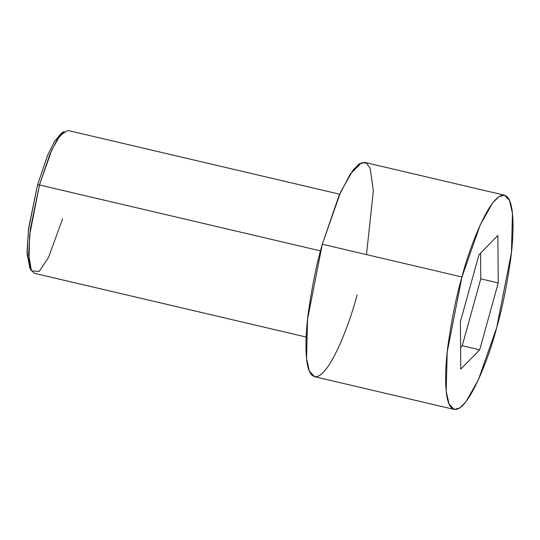<?xml version="1.0" encoding="UTF-8"?>
<svg xmlns="http://www.w3.org/2000/svg" width="540" height="540" viewBox="0 0 540 540"><rect width="100%" height="100%" fill="white"/><g stroke="black" fill="none" stroke-linecap="round" stroke-linejoin="round"><path stroke-width="0.81" d="M61.425 133.157L54.338 141.669L47.52 155.52L37.53 184.997L39.474 184.984L49.808 154.487L56.862 140.164L64.186 131.348L61.425 133.157M339.66 194.204L67.797 130.437L59.974 135.54L51.678 150.201L39.474 184.984L320.504 250.898L39.474 184.984L29.633 235.035L28.957 261.185L30.875 269.683L34.297 273.281L306.153 337.041M504.448 195.176L364.797 162.425L359.255 163.877L353.059 170.073L340.619 192.065L322.306 244.235L461.957 276.993L480.269 224.816L492.716 202.824L498.906 196.628L504.448 195.176L509.585 200.57L512.453 213.32L511.448 252.538L496.692 327.625C501.944 309.845 506.567 287.314 510.557 260.024C514.1 233.753 514.235 206.26 508.228 198.079C494.984 180.765 469.719 245.484 461.957 276.993C456.705 294.773 452.081 317.304 448.092 344.594C444.548 370.858 444.407 398.351 450.421 406.532C463.664 423.853 488.93 359.127 496.692 327.625L478.379 379.796L465.932 401.787L459.736 407.983L454.201 409.435L449.064 404.042L446.189 391.298L447.201 352.073L461.957 276.993L322.306 244.235L307.544 319.322L306.538 358.54L309.406 371.291L314.543 376.684L454.201 409.435M460.782 369.171L460.404 321.671L478.946 254.813L497.867 235.447L498.245 282.94L479.702 349.805L460.782 369.171L479.702 349.805L498.245 282.94L497.867 235.447L478.946 254.813L460.404 321.671L460.782 369.171M357.035 294.867C349.279 326.376 324.014 391.095 310.763 373.781C304.756 365.6 304.891 338.108 308.435 311.837C312.424 284.546 317.048 262.015 322.306 244.235L338.931 195.858L350.285 173.988L361.679 162.641L366.464 163.161L370.136 168.311L373.37 190.728L366.478 254.597M30.679 269.224L27.074 254.516L28.431 229.851L37.53 184.997L28.681 227.867L27 252.011L29.795 268.009L31.468 270.857L28.58 254.3L30.314 229.331L39.474 184.984L37.53 184.997M480.58 253.138L480.782 278.849L498.245 282.94L480.782 278.849L462.24 345.708L479.702 349.805L462.24 345.708L460.607 347.382L462.24 345.708L480.782 278.849L480.58 253.138M62.627 218.734L48.499 257.546L39.123 271.445L31.468 270.857"/></g></svg>
